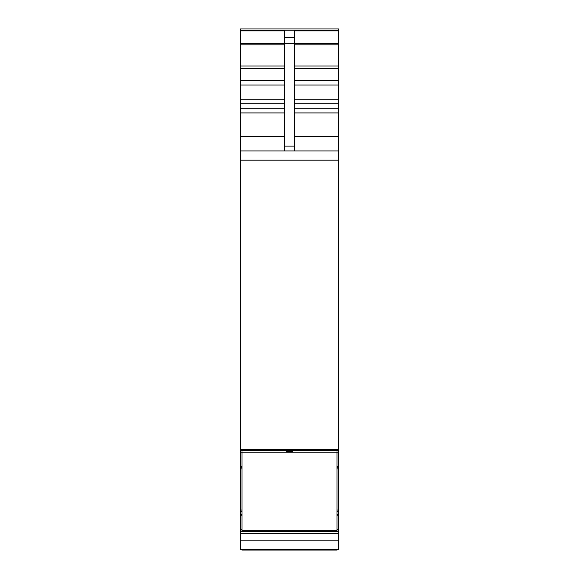 <?xml version="1.0" encoding="UTF-8"?>
<svg xmlns="http://www.w3.org/2000/svg" width="579" height="579" viewBox="0 0 579 579"><rect width="100%" height="100%" fill="white"/><g stroke="black" fill="none" stroke-linecap="round" stroke-linejoin="round"><path stroke-width="0.87" d="M338.491 150.931L240.509 150.931L240.509 28.95L338.491 28.95L338.491 468.845L337.021 468.845L338.491 468.852L337.021 468.852M337.021 511.315L338.491 511.315L337.021 511.163L338.491 511.163L338.491 468.852M338.491 511.315L338.491 549.558L241.002 549.558M240.509 150.931L240.509 160.195L338.491 160.195M241.979 510.056L240.509 510.056L240.509 449.34L338.491 449.34M240.509 510.056L240.509 511.163L241.979 511.163L240.509 511.351L241.979 511.351M240.509 549.558L240.509 511.351M240.509 533.527L338.491 533.527M337.021 549.558L338.491 549.558L337.021 549.558L337.021 550.05L241.979 550.05L241.979 549.558M240.509 449.34L240.509 160.195M284.6 150.931L284.6 30.861L240.509 30.861M284.6 37.483L294.4 37.483L294.4 30.861L338.491 30.861M294.4 150.931L294.4 37.483M240.509 28.95L338.491 28.95M337.021 451.729L337.021 452.242L241.979 452.242L241.979 451.729M286.562 451.729L292.438 451.729M338.491 452.221L337.021 452.221L337.021 530.328L241.979 530.328L241.979 452.242L240.509 452.221M240.509 450.563L338.491 450.563L240.509 450.571M240.509 466.298L241.979 466.298M337.021 466.298L338.491 466.298M240.509 467.166L241.979 467.166M337.021 467.166L338.491 467.166M240.509 468.845L241.979 468.852M337.021 510.056L338.491 510.056M240.509 511.315L241.979 511.315M337.021 511.351L338.491 511.351M240.509 514.261L241.979 514.261M337.021 514.261L338.491 514.261M240.509 515.245L241.979 515.245M337.021 515.245L338.491 515.245M240.509 529.329L241.979 529.329M337.021 529.329L338.491 529.329M240.509 531.58L338.491 531.58M240.509 540.815L338.491 540.815M240.509 531.45L338.491 531.45M240.509 30.231L338.491 30.231M294.4 43.411L338.491 43.411M294.4 44.836L338.491 44.836M294.4 66.006L338.491 66.006M294.4 68.72L338.491 68.72M294.4 80.517L338.491 80.517M294.4 85.041L338.491 85.041M294.4 99.197L338.491 99.197M294.4 103.279L338.491 103.279M294.4 108.838L338.491 108.838M294.4 112.919L338.491 112.919M294.4 136.239L338.491 136.239M240.509 108.838L284.6 108.838M240.509 103.279L284.6 103.279M240.509 99.197L284.6 99.197M240.509 80.517L284.6 80.517M240.509 85.041L284.6 85.041M240.509 43.411L284.6 43.411M284.6 43.715L294.4 43.715M284.6 146.096L294.4 146.096M240.509 44.836L284.6 44.836M240.509 66.006L284.6 66.006M240.509 68.72L284.6 68.72M240.509 112.919L284.6 112.919M240.509 136.239L284.6 136.239M240.509 30.122L338.491 30.122"/></g></svg>

